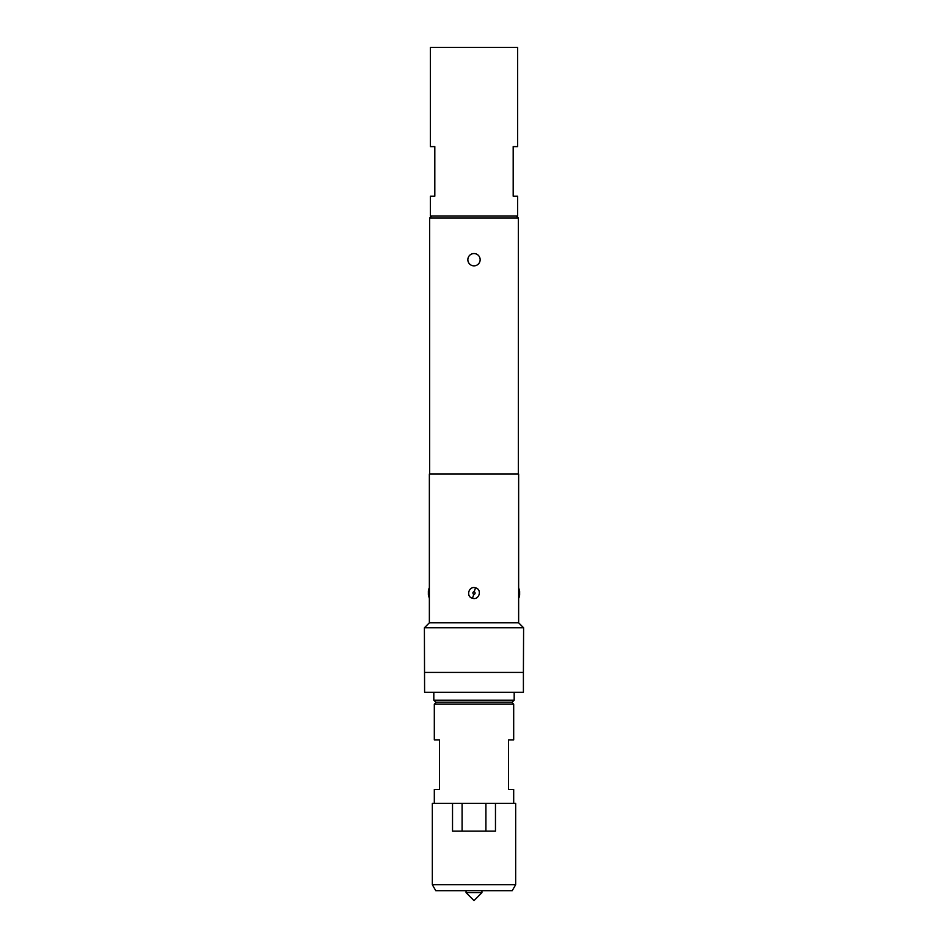 <?xml version="1.0" encoding="UTF-8"?>
<svg xmlns="http://www.w3.org/2000/svg" width="948" height="948" viewBox="0 0 948 948"><rect width="100%" height="100%" fill="white"/><g stroke="black" fill="none" stroke-linecap="round" stroke-linejoin="round"><path stroke-width="1.42" d="M466.061 892.66L481.94 892.66L474 900.6L466.061 892.66L466.061 890.682M481.94 892.66L481.94 890.682M474 265.855A6.15 6.15 0 0 1 467.85 259.705A6.15 6.15 0 0 1 474 253.554A6.15 6.15 0 0 1 480.15 259.705A6.15 6.15 0 0 1 474 265.855M511.695 702.184L513.686 704.163L434.314 704.163L436.305 702.184M435.772 890.682L432.335 884.721L432.335 803.371L515.665 803.371L515.665 884.721L512.228 890.682L435.772 890.682M434.314 803.371L434.314 789.483L439.481 789.483L439.481 739.878L434.314 739.878L434.314 704.163M513.686 803.371L513.686 789.483L508.519 789.483L508.519 739.878L513.686 739.878L513.686 704.163M435.807 702.184L433.817 700.193L514.183 700.193L512.193 702.184L435.807 702.184M514.183 692.265L514.183 700.193M433.817 692.265L433.817 700.193M434.812 196.212L430.345 196.212L430.345 216.061L517.655 216.061L517.655 196.212L513.188 196.212L513.188 146.608L517.655 146.608L517.655 47.4L430.345 47.4L430.345 146.608L434.812 146.608L434.812 196.212M518.639 587.618L518.639 474L429.361 474L429.361 622.812L518.639 622.812L518.639 587.618L519.634 591.457M519.634 591.505L519.634 594.597L519.634 591.505M428.366 594.491L428.366 591.505A7.94 7.466 180 0 1 429.385 587.843M472.448 598.259C465.563 596.612 468.893 585.497 475.564 587.843C482.449 589.526 479.096 600.57 472.448 598.259L473.763 594.597C475.363 593.922 475.517 592.891 474.237 591.505C472.637 592.18 472.483 593.211 473.763 594.597M431.636 216.061L429.657 218.04L429.657 474M516.364 216.061L518.343 218.04L429.657 218.04M518.639 622.812L523.604 627.777L424.396 627.777L424.597 692.265L523.403 692.265L523.403 672.416L424.597 672.416M523.604 627.777L523.403 672.416M429.361 622.812L424.396 627.777M518.343 218.04L518.343 474M485.909 803.371L485.909 831.159L452.528 831.159L452.528 803.371M462.091 803.371L462.091 831.159M495.472 803.371L495.472 831.159L485.909 831.159M432.335 884.721L515.665 884.721M518.615 598.259A7.94 7.477 -0 0 0 519.634 594.597M475.564 587.843L474.237 591.505M429.361 587.618L428.366 591.457M429.361 598.484L428.366 594.645M518.639 598.484L519.634 594.645"/></g></svg>
